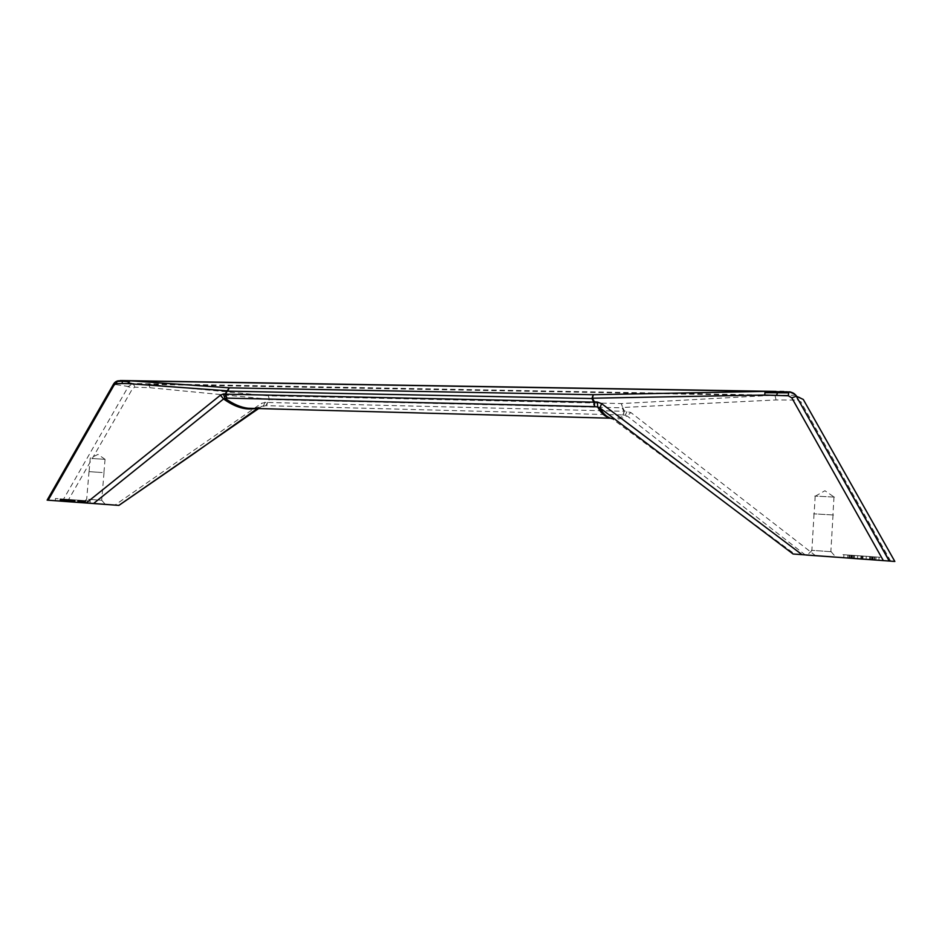 <?xml version="1.0" encoding="UTF-8"?>
<svg xmlns="http://www.w3.org/2000/svg" width="942" height="942" viewBox="0 0 942 942"><rect width="100%" height="100%" fill="white"/><g stroke="black" fill="none" stroke-linecap="round" stroke-linejoin="round"><path stroke-width="0.71" stroke-dasharray="4.71 3.53" d="M102.172 472.531L89.007 471.636L102.125 472.519M88.56 499.331L101.736 500.284L88.56 499.331M67.4 501.662L132.563 388.587L134.894 387.186L149.825 387.715L269.023 399.231L265.974 405.672L267.257 402.163L261.629 403.247L114.912 505.112M92.057 458.495L105.08 459.355L92.057 458.495M623.463 413.62L624.405 410.947L622.638 414.975L265.974 405.672L253.398 408.416M623.804 413.503L622.638 414.975L625.323 415.151C620.272 417.836 615.585 418.86 611.264 418.224L609.745 417.907M258.614 408.569L261.841 406.308L255.435 408.475M119.74 380.698L118.574 380.768M789.019 391.99L796.155 395.263L774.548 395.193L621.414 403.565L268.34 395.817L269.412 399.526L267.646 402.458L623.898 411.277L622.109 407.815L269.412 399.526L268.34 395.817L149.001 384.407L774.983 395.734M264.926 402.187L263.63 405.696L261.841 406.308L261.629 403.247M149.825 387.715L149.001 384.407M134.894 387.186L133.187 383.465L774.548 395.193M148.93 384.407L148.141 383.983M267.092 404.507L267.222 403.8L266.916 404.389M267.222 403.8L267.457 402.316M805.363 555.015L627.137 415.952C621.685 418.884 616.669 419.802 612.064 418.695L794.883 554.202M890.708 561.161L800.9 401.998L797.639 400.067L776.055 399.95L622.615 407.497L621.414 403.565L622.109 407.815L622.615 407.497L624.405 410.947L630.846 412.537L627.137 415.952L625.323 415.151L627.101 411.112M623.875 412.832L624.157 411.112M834.471 497.093L814.748 496.069L834.471 497.093M833.423 514.98L813.688 513.837L833.423 514.98M833.505 514.991L813.605 513.837L833.505 514.991M776.055 399.95L775.089 395.722M797.639 400.067L796.155 395.263L803.279 399.443L800.9 401.998M815.631 555.756L630.846 412.537M831.35 551.718L811.439 550.316L831.35 551.718M64.739 499.236L90.208 501.05L55.448 498.518L64.739 499.236L64.551 501.427M77.774 502.357L77.962 500.131L80.235 500.332L73.158 499.79L80.729 500.332L77.962 500.131L77.739 502.38M67.294 499.378L68.848 499.484L65.822 499.272L67.459 499.39L67.106 501.591M65.61 501.474L65.799 499.272L65.634 501.485M69.425 501.756L69.614 499.543L68.813 499.484L73.923 499.872L68.519 499.484L69.684 499.554L69.425 501.78M70.638 501.839L70.78 499.649M72.605 499.79L72.381 501.992L72.522 499.778M65.057 499.225L64.857 501.438L65.057 499.225M64.609 501.427L64.916 499.225L63.832 499.13L69.261 499.554L64.798 499.213L64.645 501.427L64.857 499.236M63.773 499.142L63.585 501.356M63.915 499.142L63.726 501.356M63.703 499.13L63.043 499.072L63.703 499.13L63.514 501.344L63.726 499.142M62.678 499.048L60.064 498.86L62.678 499.048L62.49 501.262M60.064 498.86L59.876 501.062L60.041 498.86M81.507 500.39L85.757 500.72L80.859 500.355L84.486 500.626L81.365 500.402L81.306 502.628L81.448 500.414M85.616 502.91L85.804 500.72L85.569 502.946M78.798 500.19L78.61 502.427M55.26 500.732L55.448 498.518M80.824 502.581L81.012 500.332M90.02 503.275L90.208 501.05M84.474 502.828L86.358 502.969M842.972 554.65L880.181 557.299L842.972 554.65M872.586 556.769L862.425 556.027L874.447 556.887L872.586 556.769L872.41 559.795M854.3 555.509L876.048 557.016L853.97 555.486L854.123 558.488M869.866 556.522L847.871 555.003L870.196 556.545L869.69 559.572M861.318 555.968L849.684 555.144L861.589 555.992L861.141 558.983M77.162 500.096L74.548 499.896L77.162 500.096L76.973 502.322M74.548 499.896L74.359 502.121M75.23 499.966L75.042 502.168M80.235 500.332L80.046 502.533M79.316 500.226L79.116 502.486M78.857 500.226L78.669 502.439L78.822 500.19M79.693 500.284L79.517 502.486M78.928 500.226L78.681 502.427M78.092 500.167L77.903 502.38L78.08 500.143M74.088 499.849L73.888 502.074M73.158 499.79L72.97 502.015L73.099 499.825M74.23 499.884L74.041 502.11M75.077 499.955L74.889 502.168M68.036 499.425L67.848 501.65M67.624 499.401L67.435 501.615M68.448 499.46L68.26 501.674M68.625 501.697L68.813 499.484L68.66 501.709M69.155 499.507L68.966 501.733M69.472 499.531L69.284 501.756M69.331 499.531L69.143 501.745M68.99 499.507L68.801 501.721M70.026 499.59L69.838 501.803M70.52 499.625L70.332 501.839M70.862 501.886L71.05 499.672L70.897 501.874M71.639 499.707L71.451 501.921M72.039 499.731L71.851 501.945M72.145 501.956L72.334 499.755L72.157 501.968M72.181 499.755L71.992 501.956M71.839 499.731L71.651 501.933M71.345 499.696L71.156 501.898M70.061 501.827L70.25 499.613L70.038 501.815M69.838 499.578L69.649 501.792M69.52 499.554L69.331 501.768M68.519 499.484L68.33 501.686M68.907 499.519L68.719 501.721M71.78 499.731L71.592 501.933M73.617 499.861L73.429 502.074M73.888 499.872L73.7 502.086L73.923 499.872M73.794 499.861L73.606 502.074M73.429 499.837L73.24 502.039M73.04 499.802L72.852 502.004M71.533 499.696L71.345 501.898M70.697 499.625L70.509 501.827M70.391 499.601L70.203 501.815M70.085 499.578L69.896 501.792M68.165 499.437L67.977 501.65M67.435 499.378L67.247 501.591M66.929 499.342L66.741 501.556L66.941 499.354M66.435 499.307L66.246 501.521M66.093 499.284L65.905 501.497M65.928 499.284L65.74 501.497M66.234 499.307L66.046 501.521M66.541 499.331L66.352 501.544M67.459 499.39L67.271 501.603M67.153 499.366L66.964 501.58M67 499.354L66.811 501.58L67.035 499.354M64.621 499.189L64.433 501.391M64.727 501.427L64.951 499.236M64.303 499.166L64.115 501.368M63.832 499.13L63.656 501.356L63.821 499.154M62.89 501.297L63.079 499.072L62.855 501.285M62.396 499.024L62.207 501.238M61.666 498.966L61.477 501.179M60.665 498.895L60.476 501.109M60.323 498.871L60.135 501.085M60.17 498.871L59.982 501.085M60.476 498.895L60.288 501.109M60.783 498.919L60.594 501.132M61.701 498.977L61.513 501.191M61.395 498.954L61.206 501.168M61.242 498.942L61.053 501.156L61.265 498.942M61.524 498.966L61.336 501.179M61.854 498.989L61.666 501.203M62.266 499.013L62.078 501.226M63.397 499.095L63.196 501.321M64.021 499.166L63.832 501.38M64.397 499.201L64.209 501.403M69.261 499.554L69.084 501.756M68.495 499.495L68.307 501.686M65.245 499.26L65.069 501.438M80.058 500.284L79.87 502.51M78.304 500.155L78.115 502.38M77.691 500.108L77.503 502.333L77.656 500.108M77.786 500.12L77.597 502.357M78.386 500.167L78.198 502.404M79.01 500.214L78.822 502.439M79.163 500.226L78.975 502.451M79.505 500.249L79.316 502.475M79.917 500.273L79.729 502.51M80.329 500.308L80.141 502.533M80.517 502.557L80.741 500.355M81.047 500.355L80.859 502.592M81.353 500.379L81.165 502.616L81.365 500.402M81.554 500.402L81.365 502.628L81.554 500.402M81.2 500.379L81.012 502.604M80.859 500.355L80.671 502.581M81.883 500.426L81.695 502.663M82.39 500.461L82.201 502.698M82.955 500.508L82.766 502.734M83.52 500.555L83.332 502.781M83.909 500.579L83.72 502.804M84.439 500.626L84.25 502.851L84.45 500.626M84.486 500.626L84.297 502.851M84.38 500.626L84.191 502.84M84.026 500.591L83.85 502.816M83.697 500.567L83.508 502.793M83.19 500.532L83.002 502.757M82.401 502.687L82.578 500.473L82.437 502.71M82.072 500.449L81.883 502.675L82.084 500.461M81.683 500.426L81.495 502.639M80.353 500.332L80.176 502.545M82.884 500.52L82.696 502.734M83.626 500.567L83.438 502.793M84.957 500.673L84.768 502.887M85.486 500.708L85.298 502.922M85.675 500.708L85.486 502.91M85.31 500.685L85.121 502.875M84.921 500.649L84.733 502.851M83.426 500.543L83.237 502.757M82.684 500.485L82.496 502.71M82.708 500.485L82.519 502.71M82.284 500.449L82.095 502.675M81.978 500.426L81.789 502.651M62.325 501.285L128.359 386.503L113.476 384.218M47.983 500.202L114.547 383.924L119.116 380.792L133.187 383.465L128.359 386.503L132.563 388.587M120.458 380.556L783.697 391.566M874.671 559.937L874.835 556.934M866.098 559.336L866.275 556.345M875.872 560.031L876.048 557.016M870.891 559.713L871.067 556.71M854.253 558.512L854.429 555.521M847.694 557.97L847.871 555.003M848.895 558.1L849.072 555.085M869.572 559.56L869.737 556.51M852.851 558.335L853.016 555.321M857.526 558.7L857.703 555.674M851.309 558.265L851.474 555.25M850.591 558.217L850.767 555.203M860.788 558.936L860.964 555.945M851.968 558.323L852.145 555.321M862.884 559.101L863.049 556.074M873.128 559.854L873.305 556.816M862.519 559.065L862.695 556.051M871.797 559.725L871.974 556.71M103.997 472.766L101.689 500.284M105.08 459.355L98.015 454.397L90.244 458.224M90.22 458.224L89.078 471.636M610.475 418.201L612.064 418.695M253.904 408.439L258.709 407.592L257.401 408.534M122.307 380.568L124.568 380.603M775.984 391.413L780.223 391.483M833.988 496.999L832.928 514.909M815.301 496.175L824.921 490.747L834.094 497.023M814.041 513.896L811.874 550.363M843.914 554.732L843.738 557.699M875.824 560.019L876.001 557.016M853.805 558.476L853.97 555.486M847.729 557.982L847.906 555.003M870.019 559.595L870.196 556.545M861.424 558.983L861.589 555.992M849.684 555.144L849.519 558.1M874.447 556.887L874.27 559.901M862.248 559.042L862.425 556.027M101.736 500.284L105.292 504.382M812.145 550.375L807.153 555.062M86.746 499.178L82.602 502.698M831.091 551.694L835.837 557.146M833.022 514.909L830.856 551.682M815.183 496.151L814.123 513.908M89.007 471.636L86.688 499.178M105.057 459.355L103.926 472.754M879.074 557.205L878.898 560.255"/><path stroke-width="1.41" d="M64.551 501.438L105.292 504.382L64.551 501.438M86.299 502.934L47.135 500.131L118.904 505.395L86.299 502.934L220.428 395.204L223.372 394.003L224.95 398.231L223.572 398.961L220.428 395.204M594.202 404.66L594.355 401.834L594.602 406.685L226.951 398.113L225.374 393.886L226.951 398.113L224.95 398.231C233.027 404.083 240.752 407.427 248.158 408.275L610.475 418.201M609.745 417.907C604.823 416.611 600.808 412.961 597.675 406.944L599.889 407.886L601.632 403.647L597.428 402.081L597.675 406.944L594.602 406.685L594.061 401.998M118.833 505.383L258.614 408.569M255.435 408.475C245.697 410.382 235.076 407.203 223.572 398.961L93.599 503.475M122.319 381.216L117.173 381.439L116.09 383.665L122.177 383.535L122.319 381.216L129.019 381.851L130.361 380.827L122.319 381.216L119.728 380.709L122.484 380.568L120.329 380.556M894.841 561.456L793.105 554.002L894.841 561.456L803.279 399.443L796.52 396.299C794.871 393.591 792.41 392.155 789.161 391.99L788.678 392.861L764.928 392.732L765.222 391.389L789.019 391.99M597.428 402.081L594.355 401.834L592.494 398.207L591.929 398.537L593.79 402.163L225.715 394.192L227.199 390.824L225.374 393.886L223.372 394.003M122.177 383.535L128.265 383.641L129.019 381.851M125.392 380.627L122.46 380.568M119.74 380.698L117.173 381.439M225.691 396.347L225.633 395.664L225.962 396.476M225.633 395.664L225.538 394.039M842.796 557.652L880.005 560.349L842.796 557.652M836.225 557.181L806.046 555.003L836.225 557.181M793.105 554.002L599.889 407.886C603.104 413.856 607.166 417.459 612.064 418.695M594.002 403.871L593.919 404.813M802.031 554.638L601.632 403.647M788.678 392.861L788.289 395.781L764.774 395.039L764.928 392.732M776.502 395.263L777.809 392.284L786.417 391.778M777.809 392.284L774.442 391.389M74.889 502.168L80.046 502.545L74.889 502.168M75.042 502.18L76.973 502.322L75.042 502.168M72.97 502.015L69.425 501.768L72.923 502.039M68.33 501.697L72.44 501.992L68.33 501.697M69.072 501.756L64.668 501.438L69.072 501.756M64.609 501.427L59.852 501.073L64.609 501.427M80.164 502.545L84.297 502.851L80.164 502.545M862.519 559.077L874.27 559.925L862.519 559.065M866.098 559.36L853.805 558.476L866.098 559.336M848.895 558.1L870.019 559.595L848.895 558.064M850.591 558.217L861.412 559.006L850.591 558.182M128.265 383.641L227.199 390.824L229.283 387.833L593.26 394.722L765.222 391.389L130.361 380.827L229.283 387.833L227.54 391.13L591.929 398.537L593.26 394.722L592.494 398.207L764.774 395.039M116.09 383.665L114.041 385.148L48.172 500.202M118.574 380.768C116.514 381.004 114.865 382.075 113.629 383.971L114.041 385.148M889.401 560.985L796.308 396.241L791.775 397.818L883.313 560.537M788.289 395.781L791.775 397.818M257.401 408.534L192.38 454.692M124.568 380.603L775.984 391.413M47.135 500.131L113.476 384.218M118.904 505.395L191.968 454.974M889.201 560.973L796.308 396.241C797.038 395.334 790.161 391.024 789.113 391.966M786.959 391.825L789.066 391.954M779.929 391.472L783.921 391.566"/></g></svg>
